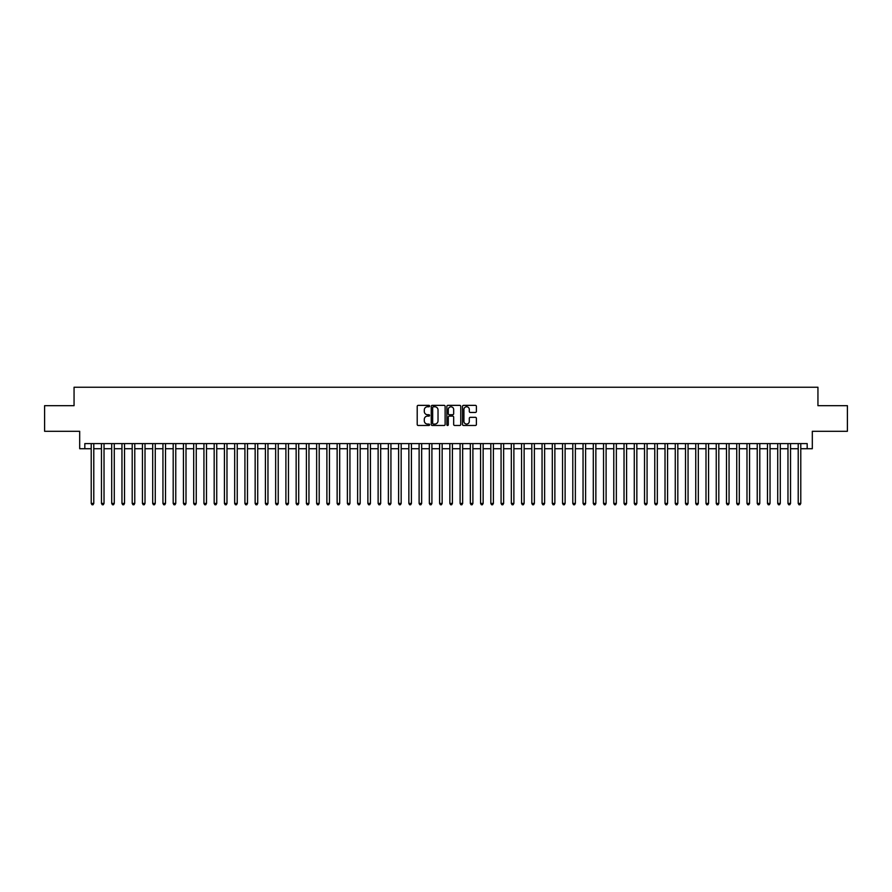 <?xml version="1.0" encoding="UTF-8"?>
<svg xmlns="http://www.w3.org/2000/svg" width="892" height="892" viewBox="0 0 892 892"><rect width="100%" height="100%" fill="white"/><g stroke="black" fill="none" stroke-linecap="round" stroke-linejoin="round"><path stroke-width="1.34" d="M429.61 406.061A0.702 0.702 0 0 0 428.907 405.358L418.214 405.358A1.004 1.004 0 0 0 417.211 406.362L417.211 424.469A1.004 1.004 0 0 0 418.214 425.473L428.907 425.473A0.702 0.702 0 0 0 429.61 424.77A0.702 0.702 0 0 0 428.907 424.068L427.524 424.068A3.222 3.222 0 0 1 424.302 420.846L424.302 419.34A3.222 3.222 0 0 1 427.524 416.118L428.907 416.118A0.702 0.702 0 0 0 429.61 415.416A0.702 0.702 0 0 0 428.907 414.713L427.524 414.713A3.222 3.222 0 0 1 424.302 411.491L424.302 409.986A3.222 3.222 0 0 1 427.524 406.763L428.907 406.763A0.702 0.702 0 0 0 429.61 406.061M475.391 412.45A1.004 1.004 0 0 0 476.395 411.446L476.395 406.362A1.004 1.004 0 0 0 475.391 405.358L463.528 405.358A1.004 1.004 0 0 0 462.524 406.362L462.524 424.469A1.004 1.004 0 0 0 463.528 425.473L475.391 425.473A1.004 1.004 0 0 0 476.395 424.469L476.395 418.337A1.004 1.004 0 0 0 475.391 417.322L470.318 417.322A1.004 1.004 0 0 0 469.303 418.337L469.303 421.37A2.687 2.687 0 0 1 466.616 424.068A2.687 2.687 0 0 1 463.929 421.37L463.929 409.45A2.687 2.687 0 0 1 466.616 406.763A2.687 2.687 0 0 1 469.303 409.45L469.303 411.446A1.004 1.004 0 0 0 470.318 412.45L475.391 412.45M84.818 448.721L84.818 443.592L807.182 443.592L807.182 448.721L812.311 448.721L812.311 431.293L847.4 431.293L847.4 405.682L817.942 405.682L817.942 387.24L74.058 387.24L74.058 405.682L44.6 405.682L44.6 431.293L79.689 431.293L79.689 448.721L91.218 448.721M445.119 406.362A1.004 1.004 0 0 0 444.116 405.358L432.241 405.358A1.004 1.004 0 0 0 431.237 406.362L431.237 424.469A1.004 1.004 0 0 0 432.241 425.473L444.116 425.473A1.004 1.004 0 0 0 445.119 424.469L445.119 406.362M447.884 405.358L459.759 405.358A1.004 1.004 0 0 1 460.763 406.362L460.763 424.469A1.004 1.004 0 0 1 459.759 425.473L454.675 425.473A1.004 1.004 0 0 1 453.671 424.469L453.671 417.122A1.004 1.004 0 0 0 452.668 416.118L449.289 416.118A1.004 1.004 0 0 0 448.286 417.122L448.286 424.77A0.702 0.702 0 0 1 447.583 425.473A0.702 0.702 0 0 1 446.881 424.77L446.881 406.362A1.004 1.004 0 0 1 447.884 405.358M93.783 448.721L101.465 448.721M104.029 448.721L111.712 448.721M114.276 448.721L121.959 448.721M124.523 448.721L132.206 448.721M134.77 448.721L142.452 448.721M145.017 448.721L152.699 448.721M155.264 448.721L162.946 448.721M165.511 448.721L173.193 448.721M175.757 448.721L183.44 448.721M186.004 448.721L193.687 448.721M196.251 448.721L203.934 448.721M206.487 448.721L214.18 448.721M216.734 448.721L224.427 448.721M226.981 448.721L234.674 448.721M237.227 448.721L244.921 448.721M247.474 448.721L255.157 448.721M257.721 448.721L265.403 448.721M267.968 448.721L275.65 448.721M278.215 448.721L285.897 448.721M288.462 448.721L296.144 448.721M298.708 448.721L306.391 448.721M308.955 448.721L316.638 448.721M319.202 448.721L326.885 448.721M329.449 448.721L337.131 448.721M339.696 448.721L347.378 448.721M349.943 448.721L357.625 448.721M360.19 448.721L367.872 448.721M370.436 448.721L378.119 448.721M380.683 448.721L388.366 448.721M390.93 448.721L398.613 448.721M401.177 448.721L408.859 448.721M411.424 448.721L419.106 448.721M421.66 448.721L429.353 448.721M431.906 448.721L439.6 448.721M442.153 448.721L449.847 448.721M452.4 448.721L460.094 448.721M462.647 448.721L470.34 448.721M472.894 448.721L480.576 448.721M483.141 448.721L490.823 448.721M493.387 448.721L501.07 448.721M503.634 448.721L511.317 448.721M513.881 448.721L521.564 448.721M524.128 448.721L531.81 448.721M534.375 448.721L542.057 448.721M544.622 448.721L552.304 448.721M554.869 448.721L562.551 448.721M565.115 448.721L572.798 448.721M575.362 448.721L583.045 448.721M585.609 448.721L593.292 448.721M595.856 448.721L603.538 448.721M606.103 448.721L613.785 448.721M616.35 448.721L624.032 448.721M626.597 448.721L634.279 448.721M636.843 448.721L644.526 448.721M647.079 448.721L654.773 448.721M657.326 448.721L665.019 448.721M667.573 448.721L675.266 448.721M677.82 448.721L685.513 448.721M688.067 448.721L695.749 448.721M698.313 448.721L705.996 448.721M708.56 448.721L716.243 448.721M718.807 448.721L726.489 448.721M729.054 448.721L736.736 448.721M739.301 448.721L746.983 448.721M749.548 448.721L757.23 448.721M759.794 448.721L767.477 448.721M770.041 448.721L777.724 448.721M780.288 448.721L787.971 448.721M790.535 448.721L798.217 448.721M800.782 448.721L807.182 448.721M433.356 406.763A0.702 0.702 0 0 0 432.653 407.466L432.653 423.365A0.702 0.702 0 0 0 433.356 424.068L434.817 424.068A3.222 3.222 0 0 0 438.028 420.846L438.028 409.986A3.222 3.222 0 0 0 434.817 406.763L433.356 406.763M453.671 409.506A2.687 2.687 0 0 0 450.973 406.819A2.687 2.687 0 0 0 448.286 409.506L448.286 413.71A1.004 1.004 0 0 0 449.289 414.713L452.668 414.713A1.004 1.004 0 0 0 453.671 413.71L453.671 409.506M93.783 443.592L93.783 503.434L91.218 503.434L91.218 443.592M93.783 503.434L93.013 504.76L91.987 504.76L91.218 503.434M104.029 443.592L104.029 503.434L101.465 503.434L101.465 443.592M104.029 503.434L103.26 504.76L102.234 504.76L101.465 503.434M114.276 443.592L114.276 503.434L111.712 503.434L111.712 443.592M114.276 503.434L113.507 504.76L112.481 504.76L111.712 503.434M124.523 443.592L124.523 503.434L121.959 503.434L121.959 443.592M124.523 503.434L123.754 504.76L122.728 504.76L121.959 503.434M134.77 443.592L134.77 503.434L132.206 503.434L132.206 443.592M134.77 503.434L134.001 504.76L132.975 504.76L132.206 503.434M145.017 443.592L145.017 503.434L142.452 503.434L142.452 443.592M145.017 503.434L144.248 504.76L143.222 504.76L142.452 503.434M155.264 443.592L155.264 503.434L152.699 503.434L152.699 443.592M155.264 503.434L154.494 504.76L153.469 504.76L152.699 503.434M165.511 443.592L165.511 503.434L162.946 503.434L162.946 443.592M165.511 503.434L164.741 504.76L163.715 504.76L162.946 503.434M175.757 443.592L175.757 503.434L173.193 503.434L173.193 443.592M175.757 503.434L174.988 504.76L173.962 504.76L173.193 503.434M186.004 443.592L186.004 503.434L183.44 503.434L183.44 443.592M186.004 503.434L185.235 504.76L184.209 504.76L183.44 503.434M196.251 443.592L196.251 503.434L193.687 503.434L193.687 443.592M196.251 503.434L195.482 504.76L194.456 504.76L193.687 503.434M206.487 443.592L206.487 503.434L203.934 503.434L203.934 443.592M206.487 503.434L205.729 504.76L204.703 504.76L203.934 503.434M216.734 443.592L216.734 503.434L214.18 503.434L214.18 443.592M216.734 503.434L215.964 504.76L214.95 504.76L214.18 503.434M226.981 443.592L226.981 503.434L224.427 503.434L224.427 443.592M226.981 503.434L226.211 504.76L225.197 504.76L224.427 503.434M237.227 443.592L237.227 503.434L234.674 503.434L234.674 443.592M237.227 503.434L236.458 504.76L235.443 504.76L234.674 503.434M247.474 443.592L247.474 503.434L244.921 503.434L244.921 443.592M247.474 503.434L246.705 504.76L245.679 504.76L244.921 503.434M257.721 443.592L257.721 503.434L255.157 503.434L255.157 443.592M257.721 503.434L256.952 504.76L255.926 504.76L255.157 503.434M267.968 443.592L267.968 503.434L265.403 503.434L265.403 443.592M267.968 503.434L267.199 504.76L266.173 504.76L265.403 503.434M278.215 443.592L278.215 503.434L275.65 503.434L275.65 443.592M278.215 503.434L277.445 504.76L276.42 504.76L275.65 503.434M288.462 443.592L288.462 503.434L285.897 503.434L285.897 443.592M288.462 503.434L287.692 504.76L286.667 504.76L285.897 503.434M298.708 443.592L298.708 503.434L296.144 503.434L296.144 443.592M298.708 503.434L297.939 504.76L296.913 504.76L296.144 503.434M308.955 443.592L308.955 503.434L306.391 503.434L306.391 443.592M308.955 503.434L308.186 504.76L307.16 504.76L306.391 503.434M319.202 443.592L319.202 503.434L316.638 503.434L316.638 443.592M319.202 503.434L318.433 504.76L317.407 504.76L316.638 503.434M329.449 443.592L329.449 503.434L326.885 503.434L326.885 443.592M329.449 503.434L328.68 504.76L327.654 504.76L326.885 503.434M339.696 443.592L339.696 503.434L337.131 503.434L337.131 443.592M339.696 503.434L338.927 504.76L337.901 504.76L337.131 503.434M349.943 443.592L349.943 503.434L347.378 503.434L347.378 443.592M349.943 503.434L349.173 504.76L348.148 504.76L347.378 503.434M360.19 443.592L360.19 503.434L357.625 503.434L357.625 443.592M360.19 503.434L359.42 504.76L358.394 504.76L357.625 503.434M370.436 443.592L370.436 503.434L367.872 503.434L367.872 443.592M370.436 503.434L369.667 504.76L368.641 504.76L367.872 503.434M380.683 443.592L380.683 503.434L378.119 503.434L378.119 443.592M380.683 503.434L379.914 504.76L378.888 504.76L378.119 503.434M390.93 443.592L390.93 503.434L388.366 503.434L388.366 443.592M390.93 503.434L390.161 504.76L389.135 504.76L388.366 503.434M401.177 443.592L401.177 503.434L398.613 503.434L398.613 443.592M401.177 503.434L400.408 504.76L399.382 504.76L398.613 503.434M411.424 443.592L411.424 503.434L408.859 503.434L408.859 443.592M411.424 503.434L410.654 504.76L409.629 504.76L408.859 503.434M421.66 443.592L421.66 503.434L419.106 503.434L419.106 443.592M421.66 503.434L420.901 504.76L419.876 504.76L419.106 503.434M431.906 443.592L431.906 503.434L429.353 503.434L429.353 443.592M431.906 503.434L431.148 504.76L430.122 504.76L429.353 503.434M442.153 443.592L442.153 503.434L439.6 503.434L439.6 443.592M442.153 503.434L441.384 504.76L440.369 504.76L439.6 503.434M452.4 443.592L452.4 503.434L449.847 503.434L449.847 443.592M452.4 503.434L451.631 504.76L450.616 504.76L449.847 503.434M462.647 443.592L462.647 503.434L460.094 503.434L460.094 443.592M462.647 503.434L461.878 504.76L460.852 504.76L460.094 503.434M472.894 443.592L472.894 503.434L470.34 503.434L470.34 443.592M472.894 503.434L472.124 504.76L471.099 504.76L470.34 503.434M483.141 443.592L483.141 503.434L480.576 503.434L480.576 443.592M483.141 503.434L482.371 504.76L481.345 504.76L480.576 503.434M493.387 443.592L493.387 503.434L490.823 503.434L490.823 443.592M493.387 503.434L492.618 504.76L491.592 504.76L490.823 503.434M503.634 443.592L503.634 503.434L501.07 503.434L501.07 443.592M503.634 503.434L502.865 504.76L501.839 504.76L501.07 503.434M513.881 443.592L513.881 503.434L511.317 503.434L511.317 443.592M513.881 503.434L513.112 504.76L512.086 504.76L511.317 503.434M524.128 443.592L524.128 503.434L521.564 503.434L521.564 443.592M524.128 503.434L523.359 504.76L522.333 504.76L521.564 503.434M534.375 443.592L534.375 503.434L531.81 503.434L531.81 443.592M534.375 503.434L533.606 504.76L532.58 504.76L531.81 503.434M544.622 443.592L544.622 503.434L542.057 503.434L542.057 443.592M544.622 503.434L543.852 504.76L542.827 504.76L542.057 503.434M554.869 443.592L554.869 503.434L552.304 503.434L552.304 443.592M554.869 503.434L554.099 504.76L553.073 504.76L552.304 503.434M565.115 443.592L565.115 503.434L562.551 503.434L562.551 443.592M565.115 503.434L564.346 504.76L563.32 504.76L562.551 503.434M575.362 443.592L575.362 503.434L572.798 503.434L572.798 443.592M575.362 503.434L574.593 504.76L573.567 504.76L572.798 503.434M585.609 443.592L585.609 503.434L583.045 503.434L583.045 443.592M585.609 503.434L584.84 504.76L583.814 504.76L583.045 503.434M595.856 443.592L595.856 503.434L593.292 503.434L593.292 443.592M595.856 503.434L595.087 504.76L594.061 504.76L593.292 503.434M606.103 443.592L606.103 503.434L603.538 503.434L603.538 443.592M606.103 503.434L605.333 504.76L604.308 504.76L603.538 503.434M616.35 443.592L616.35 503.434L613.785 503.434L613.785 443.592M616.35 503.434L615.58 504.76L614.555 504.76L613.785 503.434M626.597 443.592L626.597 503.434L624.032 503.434L624.032 443.592M626.597 503.434L625.827 504.76L624.801 504.76L624.032 503.434M636.843 443.592L636.843 503.434L634.279 503.434L634.279 443.592M636.843 503.434L636.074 504.76L635.048 504.76L634.279 503.434M647.079 443.592L647.079 503.434L644.526 503.434L644.526 443.592M647.079 503.434L646.321 504.76L645.295 504.76L644.526 503.434M657.326 443.592L657.326 503.434L654.773 503.434L654.773 443.592M657.326 503.434L656.557 504.76L655.542 504.76L654.773 503.434M667.573 443.592L667.573 503.434L665.019 503.434L665.019 443.592M667.573 503.434L666.803 504.76L665.789 504.76L665.019 503.434M677.82 443.592L677.82 503.434L675.266 503.434L675.266 443.592M677.82 503.434L677.05 504.76L676.036 504.76L675.266 503.434M688.067 443.592L688.067 503.434L685.513 503.434L685.513 443.592M688.067 503.434L687.297 504.76L686.271 504.76L685.513 503.434M698.313 443.592L698.313 503.434L695.749 503.434L695.749 443.592M698.313 503.434L697.544 504.76L696.518 504.76L695.749 503.434M708.56 443.592L708.56 503.434L705.996 503.434L705.996 443.592M708.56 503.434L707.791 504.76L706.765 504.76L705.996 503.434M718.807 443.592L718.807 503.434L716.243 503.434L716.243 443.592M718.807 503.434L718.038 504.76L717.012 504.76L716.243 503.434M729.054 443.592L729.054 503.434L726.489 503.434L726.489 443.592M729.054 503.434L728.285 504.76L727.259 504.76L726.489 503.434M739.301 443.592L739.301 503.434L736.736 503.434L736.736 443.592M739.301 503.434L738.531 504.76L737.506 504.76L736.736 503.434M749.548 443.592L749.548 503.434L746.983 503.434L746.983 443.592M749.548 503.434L748.778 504.76L747.752 504.76L746.983 503.434M759.794 443.592L759.794 503.434L757.23 503.434L757.23 443.592M759.794 503.434L759.025 504.76L757.999 504.76L757.23 503.434M770.041 443.592L770.041 503.434L767.477 503.434L767.477 443.592M770.041 503.434L769.272 504.76L768.246 504.76L767.477 503.434M780.288 443.592L780.288 503.434L777.724 503.434L777.724 443.592M780.288 503.434L779.519 504.76L778.493 504.76L777.724 503.434M790.535 443.592L790.535 503.434L787.971 503.434L787.971 443.592M790.535 503.434L789.766 504.76L788.74 504.76L787.971 503.434M800.782 443.592L800.782 503.434L798.217 503.434L798.217 443.592M800.782 503.434L800.013 504.76L798.987 504.76L798.217 503.434"/></g></svg>
